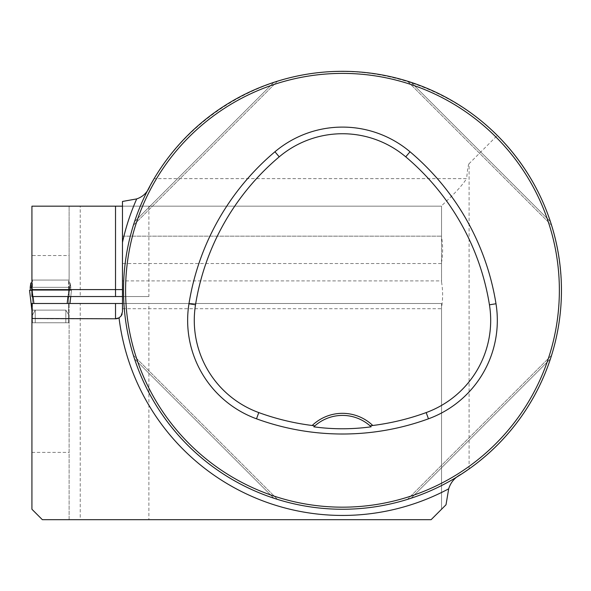 <?xml version="1.0" encoding="UTF-8"?>
<svg xmlns="http://www.w3.org/2000/svg" width="591" height="591" viewBox="0 0 591 591"><rect width="100%" height="100%" fill="white"/><g stroke="black" fill="none" stroke-linecap="round" stroke-linejoin="round"><path stroke-width="0.44" stroke-dasharray="2.96 2.22" d="M122.47 201.457L122.47 236.156L122.47 206.178L441.536 206.178L122.47 206.178L441.536 206.178L441.536 236.828C442.991 245.354 442.991 253.879 441.536 262.411L441.536 282.018L441.536 280.902L122.47 280.902L122.47 308.709L122.47 303.493L441.536 303.493L441.536 509.257L441.536 303.493L148.88 303.493L148.88 519.681L80.236 519.681L80.236 303.493L31.929 303.493L31.929 322.76L69.117 322.76L69.117 519.681L42.353 519.681L31.929 509.257L31.929 322.76L69.117 322.76L69.117 303.493L69.117 519.681M31.929 452.396L69.117 452.396M469.099 163.663C468.279 164.505 467.459 169.491 466.646 178.615L154.133 178.615C188.3 121.325 249.003 81.528 315.158 73.025C381.358 64.884 450.024 88.414 497.312 135.45C539.095 178.615 560.475 230.224 561.45 290.284C561.768 360.163 526.293 428.785 469.099 468.936L469.099 163.663L497.312 135.45M148.88 206.178L148.88 296.542L80.236 296.542L80.236 206.178L441.536 206.178L441.536 236.156L441.536 206.178C441.507 205.047 457.855 191.986 466.646 178.615M441.536 282.018C442.991 290.543 442.991 299.076 441.536 307.593M148.88 519.681L431.112 519.681L446.013 504.78M80.236 303.493L148.88 303.493M80.236 206.178L31.929 206.178L31.929 255.526L69.117 255.526L69.117 206.178L69.117 290.284L69.117 280.053L31.929 280.053L31.929 255.526M148.88 296.542L122.47 296.542M80.236 296.542L69.117 296.542L69.117 290.284L69.117 296.542L31.929 296.542L31.929 280.053L69.117 280.053L69.117 255.526M441.536 262.411L441.536 236.828M550.428 358.892L411.085 498.228L550.428 358.892C529.285 423.88 476.073 477.092 411.085 498.228C476.073 477.092 529.285 423.88 550.428 358.892L551.107 356.787M134.534 221.677L273.877 82.341L134.534 221.677C155.677 156.689 208.889 103.484 273.877 82.341C208.889 103.484 155.677 156.689 134.534 221.677L133.854 223.782M277.046 81.322L276.241 81.573M411.085 82.341L550.428 221.677L411.085 82.341C476.073 103.484 529.285 156.689 550.428 221.677C529.285 156.689 476.073 103.484 411.085 82.341L408.987 81.661M407.916 81.322L408.721 81.573M273.877 498.228L134.534 358.892L273.877 498.228C208.889 477.092 155.677 423.88 134.534 358.892C155.677 423.88 208.889 477.092 273.877 498.228L275.975 498.915M133.514 355.716L133.773 356.521M441.536 206.178L441.536 280.902M31.929 310.105L69.117 310.105M31.929 290.284L69.117 290.284L31.929 290.284L32.328 290.284L33.059 296.542M314.87 425.86A41.71 41.71 0 0 1 370.092 425.86M551.58 355.28L407.472 499.388L551.58 355.28M133.381 225.297L277.489 81.181L133.381 225.297M407.472 81.181L551.58 225.297L407.472 81.181M277.489 499.388L133.381 355.28L277.489 499.388M461.475 474.1A218.973 218.973 0 0 1 150.062 185.781A218.973 218.973 0 0 0 461.475 474.1M69.952 303.493L71.496 290.284L70.765 296.542L71.489 290.284L70.676 290.284L70.211 283.037L68.593 282.35L70.211 283.037L68.593 298.322L68.593 280.053L32.446 280.053L68.593 280.053L68.593 315.084L68.593 298.322L70.211 283.037L70.824 287.329L31.929 287.329L69.117 287.329M122.47 242.45L122.47 236.156L441.536 236.156L122.47 236.156L122.47 263.527L441.536 263.527M122.47 303.493L122.47 311.834A6.952 6.952 0 0 1 122.152 313.895M119.389 317.611A6.952 6.952 0 0 0 121.022 316.074M122.47 206.178L122.47 263.527M115.518 318.785L47.051 318.785M32.446 322.76L35.231 322.76L32.446 322.76L32.446 314.641L32.446 322.76M35.231 322.76L68.593 322.76L35.231 322.76L35.231 310.105L32.446 315.121L35.231 310.105L65.815 310.105L68.593 314.641L68.593 322.76L68.593 314.641L65.815 310.105L35.231 310.105L35.231 322.76M31.929 282.572L30.828 283.037L32.446 298.322L32.446 315.084L32.446 280.053L32.446 298.322L30.828 283.037L30.215 287.329L70.824 287.329L70.676 290.284L30.37 290.284L71.496 290.284L68.711 290.284L67.98 296.542M31.929 310.615L29.557 290.284L30.37 290.284L30.215 287.329M33.872 303.493L32.328 290.284L68.711 290.284L29.55 290.284L70.676 290.284L30.37 290.284M67.175 303.493L68.711 290.284L71.496 290.284L70.765 296.542M65.815 322.76L65.815 310.105L65.815 322.76M122.47 308.709L441.536 308.709M29.55 290.284L31.929 310.659"/><path stroke-width="0.89" d="M469.099 468.936L461.475 474.1C455.004 477.306 450.734 482.212 448.687 488.816L446.013 504.78L431.112 519.681L42.353 519.681L31.929 509.257L31.929 318.505L115.518 318.785L119.02 317.84L121.022 316.074L122.47 311.834L122.47 201.457L136.706 198.908C143.037 196.744 147.491 192.37 150.062 185.781L154.133 178.615M31.929 318.505L31.929 303.493L122.47 303.493M122.47 206.178L31.929 206.178L31.929 296.542L122.47 296.542M561.45 290.284A218.973 218.973 0 0 0 232.994 100.655A218.973 218.973 0 0 0 232.994 479.922A218.973 218.973 0 0 0 561.45 290.284M551.107 356.787L551.551 355.383M551.58 355.28L550.428 358.892M133.854 223.782L133.411 225.193M133.381 225.297L134.534 221.677M276.241 81.573L277.386 81.218M408.987 81.661L407.576 81.218M408.721 81.573L411.085 82.341M275.975 498.915L277.415 499.365M277.489 499.388L273.877 498.228M133.773 356.521L133.411 355.383M80.236 519.681L69.117 519.681M313.821 426.82A41.71 41.71 0 0 1 370.092 425.86L372.766 425.49A43.793 43.793 0 0 0 312.196 425.49L314.87 425.86L313.821 426.82C332.696 429.421 351.8 429.421 371.141 426.82L370.092 425.86A41.71 41.71 0 0 1 371.141 426.82M312.196 425.49A244.135 244.135 0 0 1 258.777 412.577A98.158 98.158 0 0 1 195.518 304.808A244.135 244.135 0 0 1 279.218 156.844A98.158 98.158 0 0 1 405.744 156.844A244.135 244.135 0 0 1 489.444 304.808A98.158 98.158 0 0 1 426.177 412.577A244.135 244.135 0 0 1 372.766 425.49M256.509 418.812A250.776 250.776 0 0 0 428.453 418.812A104.792 104.792 0 0 0 495.997 303.752A250.776 250.776 0 0 0 410.021 151.769A104.792 104.792 0 0 0 274.941 151.769A250.776 250.776 0 0 0 188.965 303.752A104.792 104.792 0 0 0 256.509 418.812L258.777 412.577M559.367 290.284A216.882 216.882 0 0 0 234.036 102.457A216.882 216.882 0 0 0 234.036 478.112A216.882 216.882 0 0 0 559.367 290.284M122.47 280.902L122.47 242.45A225.149 225.149 0 0 1 136.706 198.908M115.518 303.493L115.518 318.785A6.952 6.952 0 0 0 119.389 317.611M121.022 316.074A6.952 6.952 0 0 0 122.152 313.895M31.929 287.329L30.215 287.329L30.828 283.037L31.929 282.572M31.929 310.659L29.55 290.284L31.929 310.615M30.37 290.284L30.215 287.329M70.757 296.542L69.952 303.493M33.059 296.542L33.872 303.493M29.55 290.284L31.929 290.284M67.98 296.542L67.175 303.493M448.687 488.816A225.149 225.149 0 0 1 119.02 317.84M426.177 412.577L428.453 418.812M279.218 156.844L274.941 151.769M195.518 304.808L188.965 303.752M489.444 304.808L495.997 303.752M405.744 156.844L410.021 151.769M115.518 296.542L115.518 289.59L31.929 289.59M122.47 289.59L115.518 289.59L115.518 206.178"/></g></svg>
